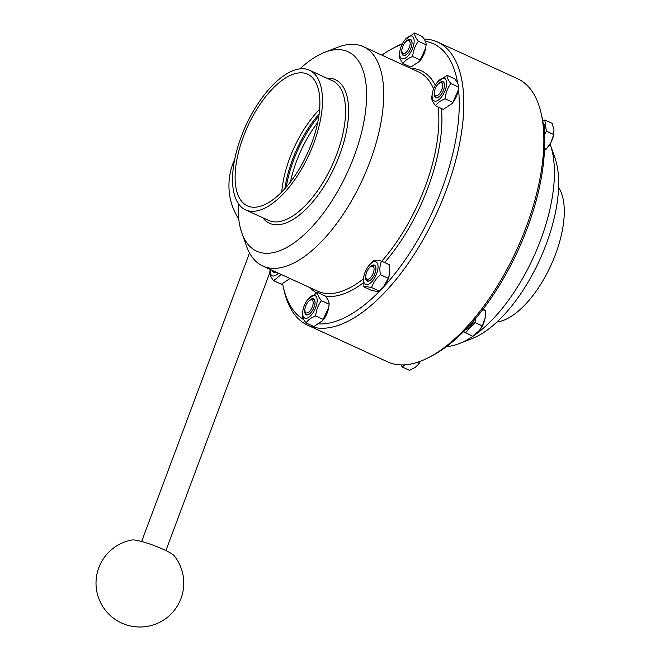 <?xml version="1.0" encoding="UTF-8"?>
<svg xmlns="http://www.w3.org/2000/svg" width="660" height="660" viewBox="0 0 660 660"><rect width="100%" height="100%" fill="white"/><g stroke="black" fill="none" stroke-linecap="round" stroke-linejoin="round"><path stroke-width="0.99" d="M318.879 115.954A75.1 34.015 -65.4 0 0 293.51 160.355A75.1 34.015 -65.4 0 0 286.267 187.085M319.63 109.354A72.402 32.785 -65.4 0 0 281.762 191.969M302.602 72.88A72.402 32.785 -65.4 0 0 245.404 131.596A72.402 32.785 -65.4 0 0 247.327 205.837A72.402 32.785 -65.4 0 0 307.304 153.689A72.402 32.785 -65.4 0 0 307.659 74.209A72.402 32.785 -65.4 0 0 302.602 72.88M304.12 68.813A76.783 34.774 -65.4 0 0 243.458 131.084A76.783 34.774 -65.4 0 0 245.495 209.831A76.783 34.774 -65.4 0 0 309.111 154.514A76.783 34.774 -65.4 0 0 309.49 70.224A76.783 34.774 -65.4 0 0 304.12 68.813M238.219 203.42A109.692 49.681 -65.4 0 0 241.857 233.021A109.692 49.681 -65.4 0 0 340.75 185.806A109.692 49.681 -65.4 0 0 340.428 49.706A109.692 49.681 -65.4 0 0 324.679 52.33A109.692 49.681 -65.4 0 0 299.879 68.888M241.857 233.021L246.477 246.064A120.664 54.648 -65.4 0 0 262.779 266.021A120.664 54.648 -65.4 0 0 362.736 179.099A120.664 54.648 -65.4 0 0 363.33 46.637A120.664 54.648 -65.4 0 0 354.899 44.418A120.664 54.648 -65.4 0 0 337.582 47.306L324.679 52.33M402.221 44.162A152.476 69.052 -65.4 0 0 392.791 48.394A152.476 69.052 -65.4 0 0 381.859 55.126M282.62 283.717A152.476 69.052 -65.4 0 0 283.346 287.191L284.138 290.672A155.768 70.546 -65.4 0 0 307.717 325.231A155.768 70.546 -65.4 0 0 436.755 213.023A155.768 70.546 -65.4 0 0 437.531 42.025A155.768 70.546 -65.4 0 0 426.64 39.171A155.768 70.546 -65.4 0 0 424.025 39.022M402.509 43.618A155.768 70.546 -65.4 0 0 395.959 46.728L392.791 48.394M283.346 287.191A152.476 69.052 -65.4 0 0 303.823 319.671M319.011 323.945A152.476 69.052 -65.4 0 0 416.683 241.865A152.476 69.052 -65.4 0 0 458.428 88.613M457.702 83.416A152.476 69.052 -65.4 0 0 425.304 41.316M437.531 42.025L517.547 78.705A155.768 70.546 114.6 0 1 541.126 113.264A155.768 70.546 114.6 0 1 429.313 357.209A155.768 70.546 114.6 0 1 387.733 361.903L307.717 325.231M558.599 187.473A76.783 34.774 114.6 0 1 550.935 265.361A76.783 34.774 114.6 0 1 496.93 322.006M550.052 144.037A120.664 54.648 114.6 0 1 550.341 144.829L554.953 157.872A109.692 49.681 114.6 0 1 539.591 260.155A109.692 49.681 114.6 0 1 472.131 338.563L459.236 343.588A120.664 54.648 114.6 0 1 446.539 346.541M550.341 144.829A120.664 54.648 114.6 0 1 533.437 257.334A120.664 54.648 114.6 0 1 459.236 343.588M429.313 357.209L432.473 355.542A152.476 69.052 -65.4 0 0 467.668 327.434A152.476 69.052 -65.4 0 0 469.969 324.951A152.476 69.052 -65.4 0 0 543.766 127.586A152.476 69.052 -65.4 0 0 543.411 124.864A152.476 69.052 -65.4 0 0 541.918 116.746L541.126 113.264M272.885 270.649A8.407 3.803 -65.4 0 0 276.094 272.118M281.251 274.486L273.611 280.682L281.358 284.229L290.012 278.503M273.611 280.682C270.93 277.291 269.635 274.535 269.734 272.423L270.171 269.404M270.237 269.437A12.391 5.61 -65.4 0 0 278.396 273.174M272.407 270.427A8.778 3.977 -65.4 0 0 276.226 272.184M467.668 327.434A12.755 5.775 -65.4 0 0 469.969 324.951M465.415 329.786A12.755 5.775 -65.4 0 0 474.078 320.306M485.125 318.054L485.116 318.062A14.264 6.46 114.6 0 1 484.943 318.879A14.264 6.46 114.6 0 1 479.473 330.388A14.264 6.46 114.6 0 1 479.457 330.412L482.221 325.85L485.125 318.054L485.611 310.959L483.26 308.962M463.601 331.633L472.7 336.286L479.473 330.388M465.374 332.929L474.895 322.501L482.221 325.85M474.895 322.501L475.868 318.202M482.74 309.647L485.611 310.959M371.365 266.302A7.095 3.209 114.6 0 1 372.677 274.378A7.095 3.209 114.6 0 1 365.879 277.588A7.095 3.209 114.6 0 1 370.969 266.483A7.095 3.209 114.6 0 1 371.365 266.302M375.697 270.88A8.407 3.803 -65.4 0 0 372.702 265.601A8.407 3.803 -65.4 0 0 372.232 265.815L370.969 266.483M365.879 277.588L366.193 278.974A8.407 3.803 -65.4 0 0 372.289 278.297M381.529 261.129C379.789 265.015 379.434 269.544 380.474 274.709L388.22 278.264L389.491 274.106L389.276 264.676L381.529 261.129C377.553 260.254 374.962 260.015 373.758 260.411L368.758 265.708A12.391 5.61 -65.4 0 0 364.947 272.58A12.391 5.61 -65.4 0 0 363.85 276.416A12.391 5.61 -65.4 0 0 370.054 283.305A12.391 5.61 -65.4 0 0 378.023 265.906A12.391 5.61 -65.4 0 0 368.758 265.708M380.474 274.709C376.142 278.363 373.197 282.653 371.646 287.578L379.393 291.126L383.782 286.597L388.22 278.264M371.646 287.578C367.661 286.704 365.071 286.465 363.866 286.861L371.613 290.416C375.598 291.291 378.188 291.53 379.393 291.126M363.866 286.861L363.85 276.416M389.491 274.106L389.301 275.121A12.391 5.61 114.6 0 1 384.392 285.829L383.782 286.597M365.755 276.235A8.778 3.977 -65.4 0 0 372.24 278.372A8.778 3.977 -65.4 0 0 375.713 270.79A8.778 3.977 -65.4 0 0 373.84 264.982A8.778 3.977 -65.4 0 0 372.603 265.18A8.778 3.977 -65.4 0 0 369.856 267.275M543.766 127.586A12.755 5.775 -65.4 0 0 543.411 124.864M544.228 132.437A12.755 5.775 -65.4 0 0 543.18 123.296M544.401 135.044L546.381 131.15L553.707 134.508L553.856 133.832L553.707 134.624A14.264 6.46 114.6 0 1 551.017 142.288A14.264 6.46 114.6 0 1 548.056 146.949A14.264 6.46 114.6 0 1 547.891 147.155M544.541 148.343L546.257 149.127L551.017 142.288L553.707 134.508L553.955 129.393L552.131 123.329L544.813 119.971L542.743 120.755M546.381 131.15L544.813 119.971M544.451 150.521L546.257 149.127M434.602 90.758A7.095 3.209 114.6 0 1 439.552 83.044A7.095 3.209 114.6 0 1 442.629 86.138A7.095 3.209 114.6 0 1 438.817 94.462A7.095 3.209 114.6 0 1 434.462 94.149A7.095 3.209 114.6 0 1 434.602 90.758M434.462 94.149L434.783 95.535A8.407 3.803 -65.4 0 0 440.88 94.858M444.279 87.442A8.407 3.803 -65.4 0 0 440.814 82.376L439.552 83.044M437.349 82.269A12.391 5.61 -65.4 0 0 432.432 92.977A12.391 5.61 -65.4 0 0 435.08 101.178A12.391 5.61 -65.4 0 0 446.531 85.074A12.391 5.61 -65.4 0 0 437.349 82.269L446.993 75.281L454.74 78.837C457.43 82.228 458.716 84.975 458.617 87.087L450.871 83.54C447.579 87.994 445.673 93.085 445.162 98.81L452.909 102.366L458.131 90.379L458.617 87.087M446.993 75.281C446.894 77.401 448.189 80.149 450.871 83.54M445.162 98.81C440.575 100.51 437.382 102.853 435.575 105.831C432.894 102.44 431.599 99.685 431.698 97.573L432.432 92.977M435.575 105.831L443.322 109.379L452.05 103.562L452.909 102.366M458.131 90.379L457.883 91.682A12.391 5.61 114.6 0 1 452.974 102.391L452.05 103.562M434.338 92.796A8.778 3.977 -65.4 0 0 440.822 94.933A8.778 3.977 -65.4 0 0 444.295 87.351A8.778 3.977 -65.4 0 0 438.446 83.837M420.552 361.201A14.264 6.46 114.6 0 1 418.58 364.089L420.478 361.234M401.189 364.914L402.171 367.001L409.497 370.359L415.322 367.323L418.217 364.543M417.079 362.423L419.084 363.338M402.171 367.001L405.157 364.815M311.471 299.838A7.095 3.209 114.6 0 1 311.33 308.929A7.095 3.209 114.6 0 1 304.986 311.289A7.095 3.209 114.6 0 1 310.076 300.176A7.095 3.209 114.6 0 1 311.471 299.838M314.803 304.573A8.407 3.803 -65.4 0 0 312.988 299.104A8.407 3.803 -65.4 0 0 311.338 299.516L310.076 300.176M304.986 311.289L305.299 312.675A8.407 3.803 -65.4 0 0 311.396 311.998M412.682 56.529C408.094 58.228 404.893 60.563 403.095 63.541L410.842 67.097L419.562 61.281L425.651 48.089L426.137 44.806C426.236 42.694 424.941 39.938 422.26 36.547L414.513 33C414.414 35.112 415.701 37.867 418.39 41.258C415.09 45.705 413.193 50.795 412.682 56.529L420.428 60.076M403.095 63.541C400.405 60.151 399.118 57.403 399.217 55.291L399.952 50.696A12.391 5.61 -65.4 0 0 404.011 58.724A12.391 5.61 -65.4 0 0 413.193 46.645A12.391 5.61 -65.4 0 0 411.197 35.904A12.391 5.61 -65.4 0 0 404.861 39.988A12.391 5.61 -65.4 0 0 399.952 50.696M418.39 41.258L426.137 44.806M404.861 39.988L414.513 33M425.651 48.089L425.395 49.401A12.391 5.61 114.6 0 1 420.486 60.109L419.562 61.281M401.849 50.506A8.778 3.977 -65.4 0 0 408.334 52.643A8.778 3.977 -65.4 0 0 411.04 47.776A8.778 3.977 -65.4 0 0 411.815 45.061A8.778 3.977 -65.4 0 0 409.942 39.262A8.778 3.977 -65.4 0 0 405.958 41.547M407.072 40.755A7.095 3.209 114.6 0 1 408.466 40.408A7.095 3.209 114.6 0 1 408.325 49.508A7.095 3.209 114.6 0 1 401.981 51.868A7.095 3.209 114.6 0 1 407.072 40.755L408.325 40.095A8.407 3.803 114.6 0 1 409.984 39.682A8.407 3.803 114.6 0 1 411.799 45.152M408.391 52.577A8.407 3.803 114.6 0 1 402.295 53.254L401.981 51.868M315.686 315.95C311.099 317.65 307.898 319.984 306.1 322.963L313.846 326.518L322.567 320.702L328.655 307.51L329.142 304.227C329.241 302.115 327.946 299.359 325.264 295.977L317.518 292.421C317.419 294.533 318.714 297.289 321.395 300.679C318.103 305.126 316.198 310.216 315.686 315.95L323.433 319.498M306.1 322.963C303.41 319.572 302.123 316.825 302.222 314.713L302.957 310.117A12.391 5.61 -65.4 0 0 307.015 318.145A12.391 5.61 -65.4 0 0 316.198 306.067A12.391 5.61 -65.4 0 0 314.201 295.325A12.391 5.61 -65.4 0 0 307.865 299.409A12.391 5.61 -65.4 0 0 302.957 310.117M321.395 300.679L329.142 304.227M307.865 299.409L317.518 292.421M328.655 307.51L328.408 308.822A12.391 5.61 114.6 0 1 323.499 319.531L322.567 320.702M304.862 309.928A8.778 3.977 -65.4 0 0 311.347 312.073A8.778 3.977 -65.4 0 0 314.045 307.197A8.778 3.977 -65.4 0 0 314.82 304.483A8.778 3.977 -65.4 0 0 312.947 298.683A8.778 3.977 -65.4 0 0 308.962 300.968M234.679 159.39A55.943 49.261 95.3 0 0 238.73 218.856M174.166 555.728A23.116 3.242 -159.5 0 0 153.962 545.506A23.116 3.242 -159.5 0 0 132.008 539.971A43.882 43.882 0 0 0 96.145 579.727A43.882 43.882 0 0 0 152.798 625.069A43.882 43.882 0 0 0 174.166 555.728M319.159 113.875A74.704 33.833 -65.4 0 0 284.881 188.661M317.707 122.521A72.402 32.785 -65.4 0 0 290.483 181.912M245.495 209.831L268.612 220.423A76.783 34.774 -65.4 0 0 332.219 165.107A76.783 34.774 -65.4 0 0 332.607 80.817L309.49 70.224M262.779 217.75A78.977 35.772 -65.4 0 0 333.589 169.142A78.977 35.772 -65.4 0 0 329.777 78.185A78.977 35.772 -65.4 0 0 326.774 78.144M363.33 46.637L418.457 71.899A120.664 54.648 114.6 0 1 433.62 88.91M438.149 107.011A120.664 54.648 114.6 0 1 381.76 261.228M363.437 278.834A120.664 54.648 114.6 0 1 317.905 291.283L262.779 266.021M435.319 85.305A122.859 55.638 -65.4 0 0 412.558 68.467A122.859 55.638 -65.4 0 0 410.718 68.351M310.167 287.735A122.859 55.638 -65.4 0 0 316.421 292.867M325.355 296.092A122.859 55.638 -65.4 0 0 363.355 282.793M384.615 262.54A122.859 55.638 -65.4 0 0 441.424 108.504M548.056 146.949L547.676 147.427M249.521 252.962L141.644 541.497M269.742 272.795L165.891 550.564"/></g></svg>

